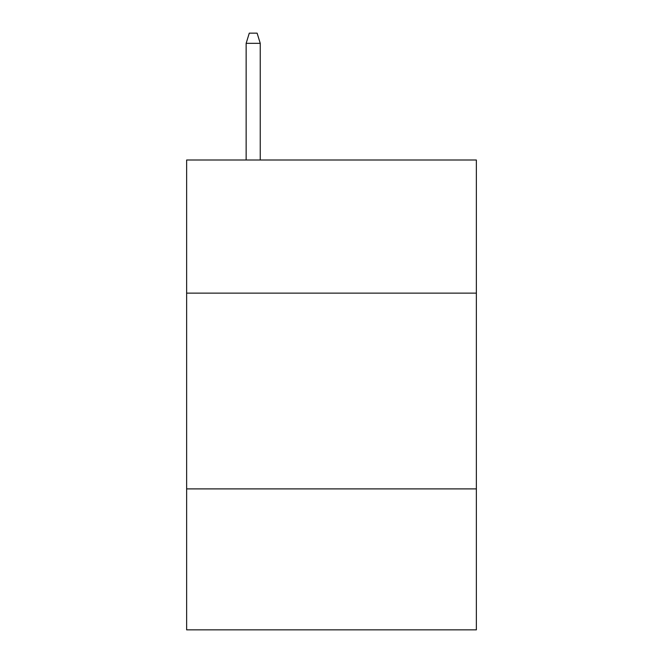<?xml version="1.0" encoding="UTF-8"?>
<svg xmlns="http://www.w3.org/2000/svg" width="663" height="663" viewBox="0 0 663 663"><rect width="100%" height="100%" fill="white"/><g stroke="black" fill="none" stroke-linecap="round" stroke-linejoin="round"><path stroke-width="0.99" d="M476.365 293.129L476.365 160.007L186.634 160.007L186.634 293.129L476.365 293.129L476.365 629.85L186.634 629.85L186.634 293.129M476.365 488.896L186.634 488.896M260.244 160.007L260.244 43.327L246.147 43.327L246.147 160.007M246.147 43.327L249.28 33.15L257.111 33.15L260.244 43.327"/></g></svg>
